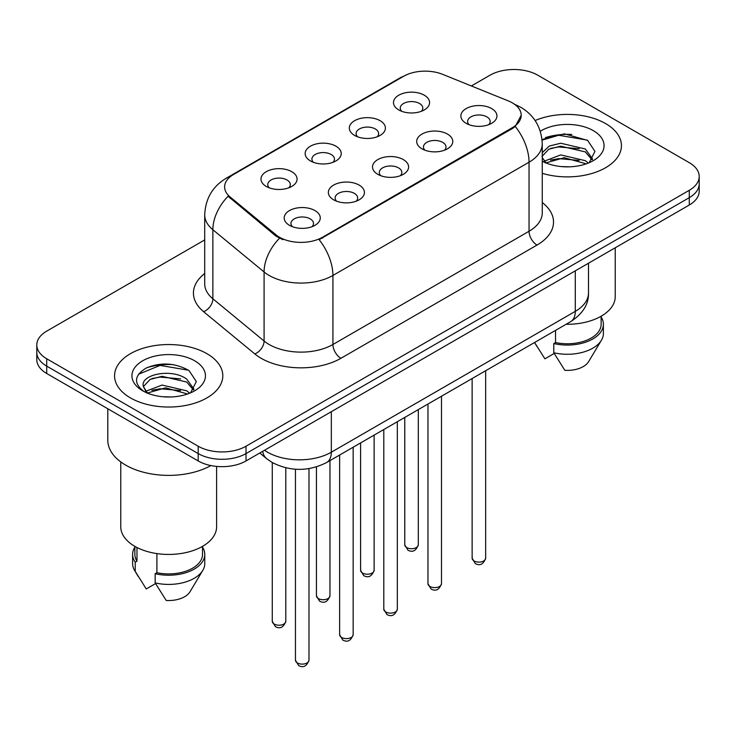 <?xml version="1.0" encoding="UTF-8"?>
<svg xmlns="http://www.w3.org/2000/svg" width="736" height="736" viewBox="0 0 736 736"><rect width="100%" height="100%" fill="white"/><g stroke="black" fill="none" stroke-linecap="round" stroke-linejoin="round"><path stroke-width="1.1" d="M354.605 135.424L354.605 135.424A18.041 10.414 180 0 1 354.605 120.695A18.041 10.414 180 0 1 380.116 120.695A18.041 10.414 180 0 1 380.116 135.424A18.041 10.414 180 0 1 354.605 135.424M377.163 136.804A11.279 6.514 0 0 0 378.635 133.584A11.279 6.514 0 0 0 375.332 128.984A11.279 6.514 0 0 0 363.05 127.567A11.279 6.514 0 0 0 356.086 133.584A11.279 6.514 0 0 0 357.567 136.804M310.436 160.926L310.436 160.926A18.041 10.414 180 0 1 310.436 146.197A18.041 10.414 180 0 1 335.947 146.197A18.041 10.414 180 0 1 335.947 160.926A18.041 10.414 180 0 1 310.436 160.926M332.994 162.306A11.279 6.514 0 0 0 334.466 159.086A11.279 6.514 0 0 0 331.163 154.486A11.279 6.514 0 0 0 318.881 153.07A11.279 6.514 0 0 0 311.917 159.086A11.279 6.514 0 0 0 313.398 162.306M266.266 186.429L266.266 186.429A18.041 10.414 180 0 1 266.266 171.7A18.041 10.414 180 0 1 291.787 171.7A18.041 10.414 180 0 1 291.787 186.429A18.041 10.414 180 0 1 266.266 186.429M288.825 187.809A11.279 6.514 0 0 0 290.306 184.589A11.279 6.514 0 0 0 287.003 179.98A11.279 6.514 0 0 0 274.712 178.572A11.279 6.514 0 0 0 267.748 184.589A11.279 6.514 0 0 0 269.229 187.809M398.774 109.931L398.774 109.931A18.041 10.414 180 0 1 398.774 95.202A18.041 10.414 180 0 1 424.286 95.202A18.041 10.414 180 0 1 424.286 109.931A18.041 10.414 180 0 1 398.774 109.931M421.323 111.311A11.279 6.514 0 0 0 422.804 108.082A11.279 6.514 0 0 0 419.502 103.482A11.279 6.514 0 0 0 407.22 102.074A11.279 6.514 0 0 0 400.255 108.082A11.279 6.514 0 0 0 401.736 111.311M421.976 148.819L421.976 148.819A18.041 10.414 180 0 1 421.976 134.09A18.041 10.414 180 0 1 447.488 134.09A18.041 10.414 180 0 1 447.488 148.819A18.041 10.414 180 0 1 421.976 148.819M444.526 150.199A11.279 6.514 0 0 0 446.007 146.979A11.279 6.514 0 0 0 442.704 142.379A11.279 6.514 0 0 0 430.413 140.962A11.279 6.514 0 0 0 423.458 146.979A11.279 6.514 0 0 0 424.93 150.199M377.807 174.322L377.807 174.322A18.041 10.414 180 0 1 377.807 159.592A18.041 10.414 180 0 1 403.319 159.592A18.041 10.414 180 0 1 403.319 174.322A18.041 10.414 180 0 1 377.807 174.322M400.356 175.702A11.279 6.514 0 0 0 401.838 172.482A11.279 6.514 0 0 0 398.535 167.872A11.279 6.514 0 0 0 386.244 166.465A11.279 6.514 0 0 0 379.288 172.482A11.279 6.514 0 0 0 380.77 175.702M333.638 199.824L333.638 199.824A18.041 10.414 180 0 1 333.638 185.095A18.041 10.414 180 0 1 359.15 185.095A18.041 10.414 180 0 1 359.15 199.824A18.041 10.414 180 0 1 333.638 199.824M356.187 201.204A11.279 6.514 0 0 0 357.668 197.984A11.279 6.514 0 0 0 354.366 193.375A11.279 6.514 0 0 0 342.084 191.967A11.279 6.514 0 0 0 335.119 197.984A11.279 6.514 0 0 0 336.6 201.204M289.469 225.317L289.469 225.317A18.041 10.414 180 0 1 289.469 210.588A18.041 10.414 180 0 1 314.98 210.588A18.041 10.414 180 0 1 314.98 225.317A18.041 10.414 180 0 1 289.469 225.317M312.027 226.706A11.279 6.514 0 0 0 313.499 223.477A11.279 6.514 0 0 0 310.196 218.877A11.279 6.514 0 0 0 297.914 217.47A11.279 6.514 0 0 0 290.95 223.477A11.279 6.514 0 0 0 292.431 226.706M466.146 123.317L466.146 123.317A18.041 10.414 180 0 1 466.146 108.588A18.041 10.414 180 0 1 491.657 108.588A18.041 10.414 180 0 1 491.657 123.317A18.041 10.414 180 0 1 466.146 123.317M488.695 124.706A11.279 6.514 0 0 0 490.176 121.477A11.279 6.514 0 0 0 486.873 116.877A11.279 6.514 0 0 0 474.582 115.469A11.279 6.514 0 0 0 467.627 121.477A11.279 6.514 0 0 0 469.099 124.706M508.236 100.869A30.443 17.572 180 0 1 512.302 102.838A30.443 17.572 180 0 1 521.217 115.267A30.443 17.572 180 0 1 512.302 127.696L322.552 237.24A30.443 17.572 180 0 1 276.092 234.894L230.129 196.99A30.443 17.572 180 0 1 224.618 186.916A30.443 17.572 180 0 1 233.542 174.487L403.604 76.296A30.443 17.572 180 0 1 442.594 74.327L508.236 100.869M605.581 123.556A54.124 31.243 0 0 0 535.109 120.538A54.124 31.243 0 0 1 605.581 123.556A54.124 31.243 0 0 1 621.432 145.645A54.124 31.243 0 0 0 605.581 123.556M206.954 353.694A54.124 31.243 0 0 0 147.973 346.923A54.124 31.243 0 0 0 114.568 375.792A54.124 31.243 0 0 0 130.419 397.882A54.124 31.243 0 0 0 189.4 404.662A54.124 31.243 0 0 0 222.806 375.792A54.124 31.243 0 0 0 206.954 353.694A54.124 31.243 0 0 0 147.973 346.923A54.124 31.243 0 0 0 114.568 375.792A54.124 31.243 0 0 0 130.419 397.882A54.124 31.243 0 0 0 189.4 404.662A54.124 31.243 0 0 0 222.806 375.792A54.124 31.243 0 0 0 206.954 353.694M521.217 115.267L515.255 126.454L512.302 128.598L319.13 239.688A39.459 22.779 60 0 1 332.92 275.448A45.098 26.036 180 0 1 269.137 275.448A45.098 26.036 180 0 1 264.086 271.97L212.87 229.733A45.098 26.036 180 0 1 204.709 214.802L204.709 283.848A45.098 26.036 0 0 0 212.87 298.779L264.086 341.016A45.098 26.036 0 0 0 269.137 344.494A45.098 26.036 0 0 0 332.92 344.494L529.046 231.26A45.098 26.036 0 0 0 542.257 212.851L542.257 143.805A45.098 26.036 180 0 1 529.046 162.214A39.459 22.779 -120 0 0 515.255 126.454M204.709 239.918L46.708 331.145A33.828 19.532 0 0 0 36.8 344.954L36.8 359.683A33.828 19.532 0 0 0 46.708 373.492L198.186 460.948L198.186 453.578A33.828 19.532 0 0 0 246.017 453.578L689.292 197.662A33.828 19.532 0 0 0 699.2 183.853A33.828 19.532 0 0 1 689.292 197.662L246.017 453.578A33.828 19.532 0 0 1 198.186 453.578L46.708 366.123L198.186 453.578L198.186 446.218A33.828 19.532 0 0 0 246.017 446.218L689.292 190.293A33.828 19.532 0 0 0 699.2 176.484A33.828 19.532 0 0 0 689.292 162.674L537.814 75.219A33.828 19.532 0 0 0 489.983 75.219L471.371 85.965M36.8 352.314A33.828 19.532 0 0 0 46.708 366.123A33.828 19.532 0 0 1 36.8 352.314M282.928 239.688L276.092 236.228L228.077 196.254A39.459 26.395 129.5 0 0 212.87 229.733L212.87 298.779A11.279 7.544 -50.5 0 1 203.633 311.724A56.378 32.55 180 0 1 204.709 273.525M542.257 173.337A54.124 31.243 0 0 0 621.432 145.645A54.124 31.243 0 0 1 542.257 173.337M36.8 344.954A33.828 19.532 0 0 0 46.708 358.763L198.186 446.218M173.199 364.614A45.098 26.036 0 0 0 146.804 367.752M571.826 134.467A45.098 26.036 0 0 0 545.431 137.614M198.186 460.948A33.828 19.532 0 0 0 246.017 460.948L689.292 205.022A33.828 19.532 0 0 0 699.2 191.213L699.2 176.484M566.104 324.282A47.914 27.664 0 0 0 615.232 296.626L615.232 247.784M561.154 166.575L569.747 166.824M544.3 161.175L560.712 154.919L585.332 160.669L588.322 163.07M545.505 163.006L564.245 157.706L585.332 163.594M542.257 157.532L546.038 162.96M542.257 152.665L549.286 146.059L560.712 143.226L585.332 148.985L592.655 159.096M541.981 156.464L548.78 149.224L560.666 146.179L585.332 151.901L592.084 159.859M542.257 161.175A36.763 21.224 0 0 0 593.308 160.65A36.763 21.224 0 0 0 593.308 130.64A36.763 21.224 0 0 0 540.307 131.247M589.186 162.702L594.946 151.395L587.659 140.42L564.438 133.842L542.027 139.49M534.667 342.636L544.898 358.818L554.19 353.446M555.533 330.381L555.533 342.544A33.828 19.532 0 0 0 601.137 324.245L601.137 316.222M555.533 342.544L553.794 343.556L553.794 352.756L564.834 370.318A22.549 13.018 0 0 0 588.625 361.634L601.413 340.244A36.082 20.829 0 0 0 603.391 333.445L603.391 324.245A36.082 20.829 0 0 0 601.137 316.995M553.794 352.756A36.082 20.829 0 0 0 601.413 340.244M553.794 343.556A36.082 20.829 0 0 0 603.391 324.245M542.092 140.162L558.707 135.249L587.162 140.088M550.611 148.405L558.707 146.942L579.204 148.736M550.51 160.126L558.707 158.636L579.168 160.411M544.152 161L544.778 160.706M107.806 408.765L107.806 440.229A60.886 35.153 0 0 0 125.635 465.088A60.886 35.153 0 0 0 210.901 465.566M120.768 461.914L120.768 526.764A47.914 27.664 0 0 0 134.808 546.333A47.914 27.664 0 0 0 187.027 552.331A47.914 27.664 0 0 0 216.605 526.764L216.605 466.403M162.527 396.713L171.12 396.971M145.673 391.322L162.086 385.057L186.714 390.816L189.695 393.208M146.878 393.153L165.618 387.844L186.714 393.742M143.198 385.149L143.327 386.437L147.412 393.098M143.235 385.857C140.631 374.55 171.654 367.88 186.714 379.123L194.028 389.243M143.354 386.612L150.153 379.371L162.04 376.326L186.705 382.039L193.458 389.997M190.56 392.849L196.319 381.542L189.032 370.567C175.067 362.784 160.761 361.956 146.133 368.074C134.136 375.489 133.382 383.272 143.87 391.432L143.998 391.515M194.681 360.787A36.763 21.224 0 0 0 142.692 360.787A36.763 21.224 0 0 0 142.692 390.798A36.763 21.224 0 0 0 194.681 390.798A36.763 21.224 0 0 0 194.681 360.787M134.863 546.36L134.863 554.383A33.828 19.532 0 0 0 136.979 561.182L136.979 547.51M134.863 547.133A36.082 20.829 0 0 0 132.609 554.383L132.609 563.592A36.082 20.829 0 0 0 134.587 570.391A36.082 20.829 0 0 0 135.24 571.394L146.271 588.956L155.572 583.593M135.24 571.394L135.24 562.194L136.979 561.182M132.609 554.383A36.082 20.829 0 0 0 135.24 562.194M146.814 393.116L143.327 386.437M156.906 553.582L156.906 572.691A33.828 19.532 0 0 0 202.51 554.383L202.51 546.36M156.906 572.691L155.167 573.703L155.167 582.903L166.207 600.466A22.549 13.018 0 0 0 189.998 591.781L202.786 570.391A36.082 20.829 0 0 0 204.764 563.592L204.764 554.383A36.082 20.829 0 0 0 202.51 547.133M155.167 582.903A36.082 20.829 0 0 0 202.786 570.391M155.167 573.703A36.082 20.829 0 0 0 204.764 554.383M138.497 374.256L160.08 365.396L188.536 370.226M151.984 378.552L160.08 377.08L180.578 378.874M151.883 390.273L160.08 388.774L180.55 390.558M145.526 391.138L146.151 390.844M322.552 237.24L322.552 238.151M276.092 234.894L276.092 236.228M230.129 196.99L230.129 198.324M512.302 127.696L512.302 128.598M340.897 358.303A11.279 6.514 60 0 1 332.92 344.494L332.92 275.448L529.046 162.214L529.046 231.26A11.279 6.514 60 0 0 537.013 245.07L340.897 358.303A56.378 32.55 180 0 1 261.17 358.303A56.378 32.55 180 0 1 254.849 353.952L203.633 311.724M542.257 143.805C541.494 127.586 534.364 115.432 520.876 107.327L515.182 104.549A39.459 18.483 112 0 0 514.648 104.356M230.184 176.787A39.459 22.779 -120 0 0 226.09 178.324C212.603 186.429 205.473 198.582 204.709 214.802M226.09 178.324L400.283 77.758A39.459 22.779 60 0 1 403.273 76.489M279.459 238.317A39.459 26.395 129.5 0 0 264.086 271.97L264.086 341.016A11.279 7.544 -50.5 0 1 254.849 353.952M542.257 202.529A56.378 32.55 180 0 1 537.013 245.07M246.017 446.218L246.017 460.948M689.292 190.293L689.292 205.022M46.708 358.763L46.708 373.492M264.518 450.266A45.098 26.036 0 0 0 267.545 452.198A45.098 26.036 0 0 0 331.329 452.198L575.285 311.356A45.098 26.036 0 0 0 588.496 292.937C588.828 304.134 582.866 313.711 570.612 321.678L326.655 462.521A22.549 13.018 60 0 0 331.329 452.198L331.329 411.691M575.285 270.848L575.285 311.356A22.549 13.018 60 0 1 570.612 321.678M262.688 451.324A22.549 15.079 129.5 0 0 266.616 458.657L259.771 453.008M485.659 558.21C483.432 564.291 479.973 566.076 475.281 563.555L472.135 558.21A6.762 3.91 0 0 0 474.113 560.97A6.762 3.91 0 0 0 481.491 561.816A6.762 3.91 0 0 0 485.659 558.21L485.659 370.723M406.75 547.575A6.762 3.91 0 0 0 414.12 548.421A6.762 3.91 0 0 0 418.296 544.815C416.07 550.896 412.611 552.681 407.91 550.16L404.763 544.815A6.762 3.91 0 0 0 406.75 547.575M441.499 583.712C439.263 589.794 435.804 591.578 431.112 589.048L427.966 583.712A6.762 3.91 0 0 0 429.944 586.472A6.762 3.91 0 0 0 437.322 587.319A6.762 3.91 0 0 0 441.499 583.712L441.499 396.226M397.33 609.206C395.103 615.296 391.635 617.072 386.943 614.551L383.796 609.206A6.762 3.91 0 0 0 385.774 611.975A6.762 3.91 0 0 0 393.153 612.821A6.762 3.91 0 0 0 397.33 609.206L397.33 421.719M353.16 634.708C350.934 640.789 347.475 642.574 342.783 640.053L339.627 634.708A6.762 3.91 0 0 0 341.614 637.468A6.762 3.91 0 0 0 348.984 638.314A6.762 3.91 0 0 0 353.16 634.708L353.16 447.221M308.991 660.21C306.765 666.292 303.306 668.076 298.614 665.556L295.458 660.21A6.762 3.91 0 0 0 297.445 662.97A6.762 3.91 0 0 0 304.814 663.817A6.762 3.91 0 0 0 308.991 660.21L308.991 468.602M362.581 573.077A6.762 3.91 0 0 0 369.95 573.924A6.762 3.91 0 0 0 374.127 570.317C371.901 576.398 368.442 578.183 363.75 575.653L360.594 570.317A6.762 3.91 0 0 0 362.581 573.077M318.412 598.58A6.762 3.91 0 0 0 325.781 599.426A6.762 3.91 0 0 0 329.958 595.81C327.732 601.901 324.272 603.676 319.58 601.156L316.434 595.81A6.762 3.91 0 0 0 318.412 598.58M274.243 624.073A6.762 3.91 0 0 0 281.612 624.919A6.762 3.91 0 0 0 285.789 621.313C283.562 627.403 280.103 629.179 275.411 626.658L272.265 621.313A6.762 3.91 0 0 0 274.243 624.073M400.283 77.758L407.523 74.391M515.182 104.549L514.584 104.31M326.655 462.521C308.513 471.638 290.361 471.638 272.219 462.521L266.616 458.657M588.496 292.937L588.496 263.221M472.135 558.21L472.135 378.534M418.296 544.815L418.296 409.612M404.763 544.815L404.763 417.432M427.966 583.712L427.966 404.036M383.796 609.206L383.796 429.53M339.627 634.708L339.627 455.032M295.458 660.21L295.458 469.228M374.127 570.317L374.127 435.114M360.594 570.317L360.594 442.925M329.958 595.81L329.958 460.616M316.434 595.81L316.434 466.909M285.789 621.313L285.789 467.802M272.265 621.313L272.265 462.548M536.875 346.371L534.557 342.498M138.248 576.518L134.587 570.391"/></g></svg>
